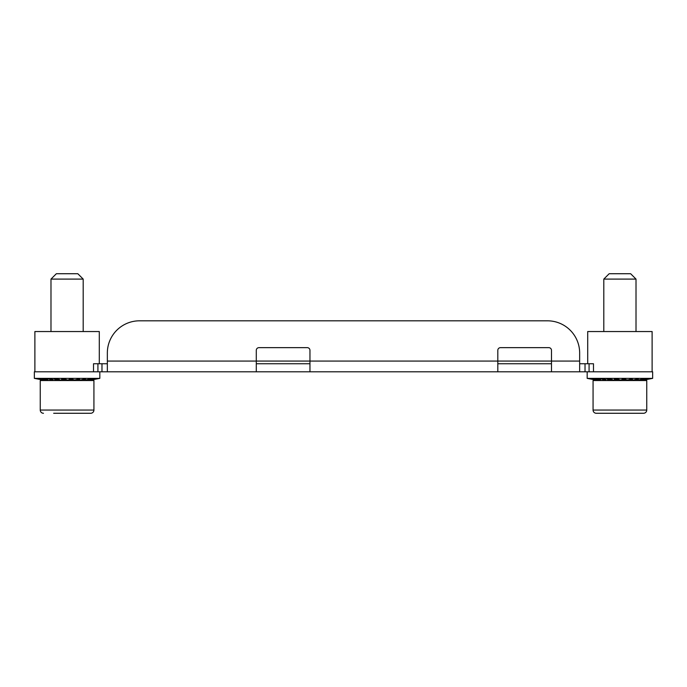 <?xml version="1.0" encoding="UTF-8"?>
<svg xmlns="http://www.w3.org/2000/svg" width="687" height="687" viewBox="0 0 687 687"><rect width="100%" height="100%" fill="white"/><g stroke="black" fill="none" stroke-linecap="round" stroke-linejoin="round"><path stroke-width="1.03" d="M75.235 380.538L74.66 379.902M40.25 380.538L93.921 380.538L93.921 410.053L40.25 410.053A3.22 3.22 0 0 0 41.194 412.329A3.22 3.22 0 0 1 40.25 410.053L40.25 380.538M87.094 380.538L95.347 378.76L86.253 380.538M45.522 380.538L34.35 378.365L99.83 378.365L91.371 380.031M46.939 380.538L38.524 378.76L46.295 380.538M49.739 380.538L47.669 380.203L47.755 379.559L42.448 378.76L48.64 380.538M53.715 380.538L51.714 380.203L53.174 379.559L48.047 378.76L51.199 379.525L49.739 380.1L52.238 380.538M56.823 379.645L56.806 380.203L58.601 380.538L56.806 380.203L59.546 379.559L54.127 378.941L57.347 379.525L54.608 380.1L56.849 380.538M64.071 380.538L62.603 380.203L66.433 379.559L62.68 378.76L61.529 378.941L64.157 379.525L60.327 380.1L62.156 380.538M69.748 380.538L68.7 380.203L73.363 379.559L70.701 378.76L69.31 378.941L71.173 379.525L66.502 380.1L67.807 380.538M74.694 380.203L79.864 379.559L78.49 378.76L76.935 378.941L77.906 379.525L72.719 380.1L73.397 380.538M80.173 380.538L85.497 379.559L85.489 378.76L78.567 380.538M84.218 380.538L89.877 379.559L91.242 378.76L82.955 380.538M88.614 380.538L97.528 378.76L88.254 380.538M44.148 380.297L45.368 380.538M254.748 371.804L34.35 371.804L34.35 378.365M99.83 371.804L99.83 378.365M93.518 371.804L93.518 363.749L107.344 363.749M234.276 371.804L234.714 371.804L234.276 371.804M210.342 371.804L189.191 371.804M233.863 371.804L211.948 371.804M353.642 371.804L234.714 371.804M331.529 371.804L332.371 371.804M487.727 371.804L551.481 371.804L551.481 361.07L497.809 361.07L497.809 371.804L311.486 371.804M551.481 371.804L585.023 371.804L585.023 363.749L593.482 363.749L593.482 371.804M644.191 380.031L652.65 378.365L652.65 371.804L585.023 371.804M377.043 371.804L355.471 371.804M123.248 371.804L113.948 371.804M135.519 371.804L125.446 371.804M406.781 371.804L408.069 371.804M163.635 371.804L160.415 371.804M53.672 413.273L90.701 413.273A3.22 3.22 0 0 0 93.921 410.053A3.22 3.22 0 0 1 90.701 413.273L80.508 413.273M43.47 413.273A3.22 3.22 0 0 1 41.194 412.329A3.22 3.22 0 0 0 43.47 413.273M75.39 380.134L74.445 380.538M80.018 380.538L78.541 380.538M46.055 380.1L47.051 379.009M46.132 379.525L47.686 380.048M51.714 380.203L50.855 379.009M64.157 379.525L64.157 379.078M62.603 380.203L62.903 379.731M71.173 379.525L70.606 378.769M77.906 379.525L77.691 378.855M85.497 379.559L85.094 378.803M85.36 378.769L83.891 379.19M89.877 379.559L89.662 378.966M579.656 363.749L585.023 363.749M497.809 363.749L551.481 363.749M256.285 363.749L309.957 363.749M587.711 363.749L587.711 331.546L652.109 331.546L652.118 371.804M596.969 380.297L598.188 380.538M646.75 380.538L646.75 410.053A3.22 3.22 0 0 1 645.806 412.329A3.22 3.22 0 0 0 646.742 410.053L593.07 410.053L593.07 380.538L646.742 380.538L646.742 410.053M633.328 413.273L643.53 413.273A3.22 3.22 0 0 0 645.806 412.329A3.22 3.22 0 0 1 643.521 413.273L596.29 413.273A3.22 3.22 0 0 1 593.07 410.053M606.492 413.273L596.299 413.273M256.285 371.804L256.285 350.336A2.688 2.688 0 0 1 258.965 347.648L307.269 347.648A2.679 2.679 0 0 1 309.957 350.336L309.957 361.07L107.344 361.07L107.344 353.015L107.344 371.804M579.656 371.804L579.656 353.015A32.203 32.203 0 0 0 547.453 320.812L139.547 320.812A32.203 32.203 0 0 0 107.344 353.015M630.649 273.727L636.016 279.094L636.016 331.546M587.17 371.804L587.17 378.365L652.65 378.365M598.343 380.538L587.17 378.365M599.76 380.538L591.344 378.76L599.116 380.538M602.559 380.538L600.49 380.203L600.575 379.559L595.268 378.76L601.46 380.538M606.535 380.538L604.534 380.203L605.994 379.559L600.867 378.76L604.019 379.525L602.559 380.1L605.058 380.538M609.644 379.645L609.627 380.203L611.421 380.538L609.627 380.203L612.366 379.559L606.947 378.941L610.168 379.525L607.428 380.1L609.67 380.538M616.892 380.538L615.423 380.203L619.253 379.559L615.5 378.76L614.35 378.941L616.978 379.525L613.148 380.1L614.977 380.538M622.568 380.538L621.52 380.203L626.183 379.559L623.521 378.76L622.13 378.941L623.994 379.525L619.322 380.1L620.627 380.538M628.055 380.538L627.514 380.203L632.684 379.559L631.31 378.76L629.756 378.941L630.726 379.525L625.539 380.1L626.218 380.538M632.993 380.538L638.317 379.559L638.309 378.76L631.387 380.538M637.038 380.538L642.697 379.559L644.062 378.76L635.776 380.538M639.915 380.538L648.167 378.76L639.073 380.538M641.435 380.538L650.349 378.76L641.074 380.538M628.21 380.134L627.265 380.538M632.839 380.538L631.362 380.538M598.875 380.1L599.871 379.009M598.952 379.525L600.507 380.048M604.534 380.203L603.675 379.009M616.978 379.525L616.978 379.078M615.423 380.203L615.724 379.731M623.994 379.525L623.427 378.769M630.726 379.525L630.511 378.855M638.317 379.559L637.914 378.803M638.18 378.769L636.712 379.19M642.697 379.559L642.482 378.966M309.957 371.804L309.957 361.07L497.809 361.07L497.809 350.336A2.679 2.679 0 0 1 500.488 347.648L548.793 347.648A2.679 2.679 0 0 1 551.481 350.336L551.481 361.07L579.656 361.07M547.453 320.812L139.547 320.812M603.804 279.094L636.007 279.094L630.64 273.727L609.171 273.727L603.804 279.094L603.804 331.546M636.007 279.094L636.007 331.546M34.882 371.804L34.882 331.546L99.297 331.546L99.297 363.749M50.984 279.094L83.187 279.094L77.82 273.727L56.351 273.727L50.984 279.094L50.984 331.546M83.187 279.094L83.187 331.546M97.923 371.804L97.923 363.749M44.183 379.842L43.487 379.533M51.723 380.117L50.331 379.885M52.384 379.439L51.757 379.791M56.806 380.194L55.432 379.937M58.292 379.344L56.832 379.791M63.573 380.538L61.169 379.98M65.007 379.267L64.157 379.447M68.786 380.538L67.197 380.023M72.066 379.181L71.156 379.344M73.887 380.538L73.123 380.057M79.022 379.078L77.871 379.267M84.303 380.031L83.505 380.529M101.977 363.749L101.977 371.804M597.003 379.842L596.307 379.533M604.543 380.117L603.152 379.885M605.204 379.439L604.577 379.791M609.627 380.194L608.253 379.937M611.112 379.344L609.652 379.791M616.394 380.538L613.989 379.98M617.828 379.267L616.978 379.447M621.606 380.538L620.018 380.023M624.887 379.181L623.976 379.344M626.707 380.538L625.943 380.057M631.842 379.078L630.692 379.267M637.124 380.031L636.325 380.529M589.077 363.749L589.077 371.804M652.118 331.546L652.118 363.749M587.703 331.546L587.703 363.749"/></g></svg>

